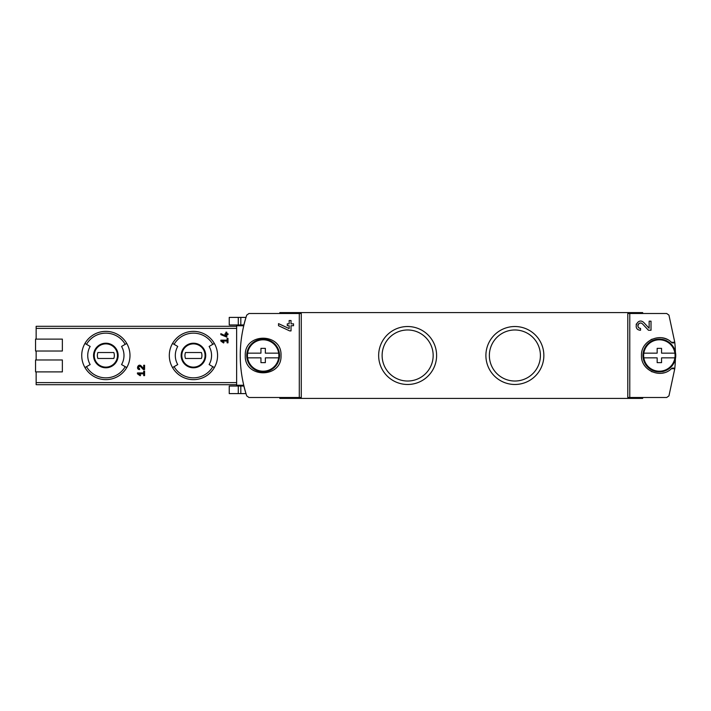 <?xml version="1.0" encoding="UTF-8"?>
<svg xmlns="http://www.w3.org/2000/svg" width="711" height="711" viewBox="0 0 711 711"><rect width="100%" height="100%" fill="white"/><g stroke="black" fill="none" stroke-linecap="round" stroke-linejoin="round"><path stroke-width="1.07" d="M629.777 313.498L666.696 313.498L668.953 315.133L674.766 342.249L671.451 342.338C660.981 331.646 640.709 340.56 641.491 355.482C640.709 370.431 660.937 379.363 671.451 368.662L674.766 368.751L668.953 395.867L666.696 397.502L629.777 397.502L629.777 313.498L627.786 313.498L627.786 397.502L629.777 397.502M643.846 322.607C637.749 316.582 631.937 329.94 640.54 330.242L640.54 328.366C635.501 328.198 638.905 320.359 642.477 323.887L648.45 330.242L651.018 330.242L651.018 321.176L649.143 321.176L649.143 328.242L643.846 322.607L649.143 328.242M245.277 355.5C244.211 378.545 282.08 378.545 281.023 355.509C282.116 332.481 244.22 332.419 245.277 355.5M299.295 397.502L248.966 397.502L246.708 395.867C238.096 368.956 238.096 342.044 246.708 315.133L248.966 313.498L299.295 313.498L299.295 397.502L301.277 397.502L301.277 313.498L299.295 313.498M289.155 328.589L289.155 325.709L287.28 325.709L287.28 323.834L289.155 323.834L289.155 320.519L291.03 320.519L291.03 323.834L293.536 323.834L293.536 325.709L291.03 325.709L291.03 330.899L289.679 330.899L278.525 325.7L278.525 323.629L289.155 328.589L278.525 323.629M220.845 341.049L223.601 342.978L224.018 342.382L222.125 341.049L227.102 341.049L227.102 342.835L228 342.835L228 338.374L227.102 338.374L227.102 340.16L220.845 340.16L220.845 341.049M137.436 373.817L140.183 375.746L140.609 375.15L138.707 373.817L143.693 373.817L143.693 375.612L144.582 375.612L144.582 371.142L143.693 371.142L143.693 372.928L137.436 372.928L137.436 373.817L140.183 375.746L140.609 375.15M36.145 371.889L36.145 384.695L236.639 384.695L236.639 386.037L243.882 386.037A128.691 128.691 0 0 0 245.979 393.601L240.816 393.601L240.816 386.037M236.639 324.963L229.244 324.963L229.244 317.399L245.979 317.399A128.691 128.691 0 0 0 243.882 324.963L236.639 324.963L236.639 384.695M236.639 326.305L36.145 326.305L36.145 339.111M62.364 351.03L35.55 351.03L35.55 339.111L62.364 339.111L62.364 351.03L36.145 351.03L36.145 359.97M141.169 365.934C138.272 363.045 135.508 369.453 139.596 369.578L139.596 368.68C137.854 367.089 138.165 366.378 140.52 366.547L143.355 369.578L144.582 369.578L144.582 365.258L143.693 365.258L143.693 368.627L141.169 365.934M225.911 336.019L225.911 334.65L225.014 334.65L225.014 333.752L225.911 333.752L225.911 332.17L226.809 332.17L226.809 333.752L228 333.752L228 334.65L226.809 334.65L226.809 337.121L220.845 334.641L220.845 333.655L225.911 336.019L220.845 333.655M485.897 355.5A28.982 28.982 0 0 1 529.366 330.402A28.982 28.982 0 0 1 529.366 380.598A28.982 28.982 0 0 1 485.897 355.5M378.652 355.5A28.982 28.982 0 0 1 422.121 330.402A28.982 28.982 0 0 1 422.121 380.598A28.982 28.982 0 0 1 378.652 355.5M642.682 313.498L642.682 312.6L279.832 312.6L279.832 313.498M279.832 397.502L279.832 398.4L642.682 398.4L642.682 397.502M236.639 385.229L243.695 385.229L243.882 386.037M81.729 355.5A24.13 24.13 0 0 1 126.754 343.431A24.13 24.13 0 0 1 126.754 367.569A24.13 24.13 0 0 1 81.729 355.5M125.207 344.328L121.554 346.435A18.122 18.122 0 0 1 121.554 364.565L126.754 367.569A24.13 24.13 0 0 1 84.956 367.569L90.164 364.565A18.122 18.122 0 0 1 90.164 346.435L86.502 344.328A22.343 22.343 0 0 1 125.207 344.328L126.754 343.431A24.13 24.13 0 0 0 84.956 343.431L86.502 344.328M169.307 355.5A24.13 24.13 0 0 1 214.34 343.431A24.13 24.13 0 0 1 214.34 367.569A24.13 24.13 0 0 1 169.307 355.5M212.793 344.328L209.132 346.435A18.122 18.122 0 0 1 209.132 364.565L214.34 367.569A24.13 24.13 0 0 1 172.542 367.569L177.741 364.565A18.122 18.122 0 0 1 177.741 346.435L174.088 344.328A22.343 22.343 0 0 1 212.793 344.328L214.34 343.431A24.13 24.13 0 0 0 172.542 343.431L174.088 344.328M181.82 355.5A11.616 11.616 0 0 1 199.249 345.439A11.616 11.616 0 0 1 199.249 365.561A11.616 11.616 0 0 1 181.82 355.5A11.616 11.616 0 0 1 199.249 345.439A11.616 11.616 0 0 1 199.249 365.561A11.616 11.616 0 0 1 181.82 355.5A11.616 11.616 0 0 1 199.249 345.439A11.616 11.616 0 0 1 199.249 365.561A11.616 11.616 0 0 1 181.82 355.5M201.391 358.477A8.488 8.488 0 0 0 201.391 352.523L185.491 352.523A8.488 8.488 0 0 0 185.491 358.477L201.391 358.477M94.234 355.5A11.616 11.616 0 0 1 111.663 345.439A11.616 11.616 0 0 1 111.663 365.561A11.616 11.616 0 0 1 94.234 355.5A11.616 11.616 0 0 1 111.663 345.439A11.616 11.616 0 0 1 111.663 365.561A11.616 11.616 0 0 1 94.234 355.5A11.616 11.616 0 0 1 111.663 345.439A11.616 11.616 0 0 1 111.663 365.561A11.616 11.616 0 0 1 94.234 355.5M113.804 358.477A8.488 8.488 0 0 0 113.804 352.523L97.905 352.523A8.488 8.488 0 0 0 97.905 358.477L113.804 358.477M62.364 371.889L35.55 371.889L35.55 359.97L62.364 359.97L62.364 371.889M671.451 368.662A2.382 2.382 0 0 1 674.766 368.751A128.691 128.691 0 0 0 675.406 358.824M675.406 352.176A128.691 128.691 0 0 0 674.766 342.249A2.382 2.382 0 0 1 671.451 342.338M236.639 386.037L229.244 386.037L229.244 393.601L240.816 393.601M382.118 355.5A25.516 25.516 0 0 1 420.397 333.397A25.516 25.516 0 0 1 420.397 377.603A25.516 25.516 0 0 1 382.118 355.5M489.364 355.5A25.516 25.516 0 0 1 527.642 333.397A25.516 25.516 0 0 1 527.642 377.603A25.516 25.516 0 0 1 489.364 355.5M667.3 339.485A17.873 17.873 0 0 0 662.297 337.867M652.174 339.138A17.873 17.873 0 0 0 650.761 339.831M644.388 365.267A17.873 17.873 0 0 0 644.761 365.81M651.338 371.471A17.873 17.873 0 0 0 652.165 371.862M662.279 373.133A17.873 17.873 0 0 0 664.19 372.706M143.355 369.578L140.52 366.547A1.262 1.262 0 0 0 139.472 366.156M139.374 366.165A1.262 1.262 0 0 0 138.432 366.92M138.405 366.974A1.262 1.262 0 0 0 139.596 368.68M224.018 342.382L222.125 341.049M636.372 323.932A4.533 4.533 0 0 0 636.158 324.563M642.477 323.887A2.657 2.657 0 0 0 638.096 324.669M637.963 325.069A2.657 2.657 0 0 0 638.176 326.927M638.309 327.158A2.657 2.657 0 0 0 640.54 328.366M643.837 353.145L657.16 353.145L657.16 348.354L661.568 348.354L661.568 353.145L674.89 353.145A15.704 15.704 0 0 1 659.364 371.204A15.704 15.704 0 0 1 643.837 353.145A15.704 15.704 0 0 1 674.89 353.145M674.89 357.855L661.568 357.855L661.568 362.646L657.16 362.646L657.16 357.855L643.837 357.855M659.364 339.111A16.389 16.389 0 0 1 673.557 363.694A16.389 16.389 0 0 1 645.17 363.694A16.389 16.389 0 0 1 659.364 339.111M247.624 353.145L260.946 353.145L260.946 348.354L265.354 348.354L265.354 353.145L278.676 353.145A15.704 15.704 0 0 1 263.15 371.204A15.704 15.704 0 0 1 247.624 353.145A15.704 15.704 0 0 1 278.676 353.145M278.676 357.855L265.354 357.855L265.354 362.646L260.946 362.646L260.946 357.855L247.624 357.855M263.15 339.111A16.389 16.389 0 0 1 277.343 363.694A16.389 16.389 0 0 1 248.957 363.694A16.389 16.389 0 0 1 263.15 339.111M236.639 382.616L36.145 382.616M236.639 328.384L36.145 328.384M243.695 325.771L236.639 325.771M93.559 355.5A12.3 12.3 0 0 1 112 344.853A12.3 12.3 0 0 1 112 366.147A12.3 12.3 0 0 1 93.559 355.5M125.207 366.672A22.343 22.343 0 0 1 86.502 366.672M181.145 355.5A12.3 12.3 0 0 1 199.587 344.853A12.3 12.3 0 0 1 199.587 366.147A12.3 12.3 0 0 1 181.145 355.5M212.793 366.672A22.343 22.343 0 0 1 174.088 366.672M240.816 317.399L240.816 324.963M238.274 317.399L238.274 324.963M238.274 393.601L238.274 386.037"/></g></svg>
